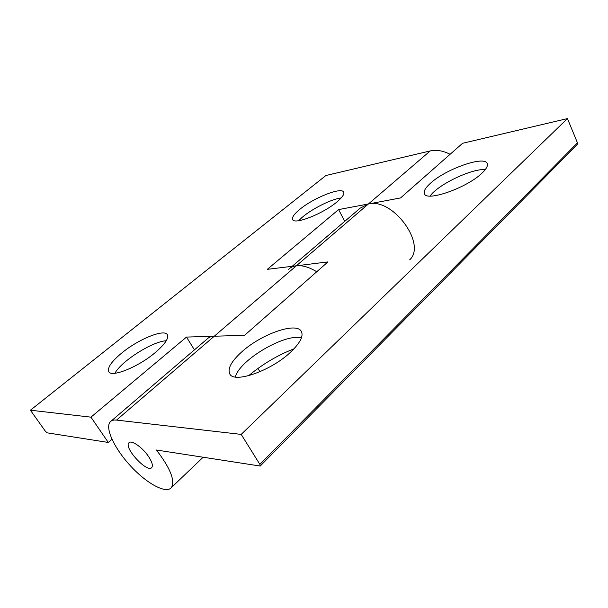 <?xml version="1.0" encoding="UTF-8"?>
<svg xmlns="http://www.w3.org/2000/svg" width="608" height="608" viewBox="0 0 608 608"><rect width="100%" height="100%" fill="white"/><g stroke="black" fill="none" stroke-linecap="round" stroke-linejoin="round"><path stroke-width="0.91" d="M111.948 439.288L108.308 442.457L90.942 417.156L186.496 337.075L194.431 349.874M257.944 368.433L259.943 371.746L257.944 368.433M186.496 337.075L214.267 336.224C211.166 336.338 208.749 337.303 207.009 339.12L111.264 420.987M316.753 271.761C309.145 267.125 302.343 265.134 296.362 265.787L267.292 269.352L338.595 209.585L368.402 203.976C392.722 197.494 426.922 244.241 409.678 259.836M338.595 209.585L344.751 221.335M90.942 417.156L30.4 410.21L45.372 431.239L47.219 432.85L108.308 442.457M30.4 410.21L325.896 175.514L430.228 150.928C436.384 149.56 443.004 150.678 450.102 154.295M298.862 220.681C306.151 211.949 329.787 199.249 341.134 197.98M299.942 209.243C313.652 197.805 341.658 186.664 343.672 192.136C344.538 194.134 342.304 197.387 336.984 201.894C323.251 213.697 294.196 225.082 292.638 219.541C291.772 217.375 294.204 213.94 299.942 209.243M114.904 373.274C121.372 361.053 152.813 341.263 166.28 340.754M121.942 352.853C138.639 339.089 164.289 328.654 167.352 334.689C169.016 338.261 164.95 344.25 155.154 352.655C138.404 366.92 111.507 377.796 108.764 371.701C107.152 367.741 111.545 361.456 121.942 352.853M577.152 144.598L577.456 142.857L259.867 464.383L260.216 466.047L156.385 450.011C170.278 468.069 175.286 480.586 171.418 487.555L203.026 457.345M259.867 464.383L241.194 434.401L567.446 118.583L577.456 142.857M288.511 269.428C290.51 267.414 293.124 266.205 296.362 265.787L368.402 203.976L400.566 197.927L462.582 143.298L567.446 118.583M430.228 150.928L368.402 203.976L360.164 208.156L292.167 266.304M296.362 265.787L327.925 261.911L244.614 335.304L214.267 336.224L296.362 265.787M293.968 348.825C277.476 355.285 262.36 364.253 248.634 375.714M241.194 434.401L116.523 420.09C113.658 419.786 111.553 420.386 110.2 421.899C104.66 428.131 114.76 449.084 130.91 466.344C146.976 483.694 166.151 494.144 171.418 487.555M430.327 183.373C445.254 169.305 484.432 155.253 487.198 163.522C488.11 165.748 486.385 168.948 482.015 173.113C467.149 187.796 426.322 202.031 424.43 193.716C423.442 191.269 425.41 187.819 430.327 183.373M241.46 352.146C260.84 334.24 296.59 321.503 301.378 331.489C303.62 336.125 300.132 342.912 290.913 351.857C271.616 370.644 233.875 383.846 229.74 373.882C227.407 368.684 231.314 361.441 241.46 352.146M235.22 376.99L235.699 375.676C241.748 359.07 282.956 334.757 300.094 337.531L301.462 337.752M430.122 196.042C437.676 184.802 471.436 168.492 485.298 169.571M148.641 456.661C152.038 461.913 153.094 465.515 151.818 467.468C147.6 473.617 123.637 447.891 128.873 442.86C131.123 439.493 142.637 447.45 148.641 456.661C142.637 447.45 131.123 439.493 128.873 442.86C123.637 447.891 147.6 473.617 151.818 467.468C153.094 465.515 152.038 461.913 148.641 456.661M116.523 420.09L214.267 336.224M260.216 466.047L577.273 144.476M235.699 375.676L235.273 376.998M300.094 337.531L301.439 337.797"/></g></svg>
